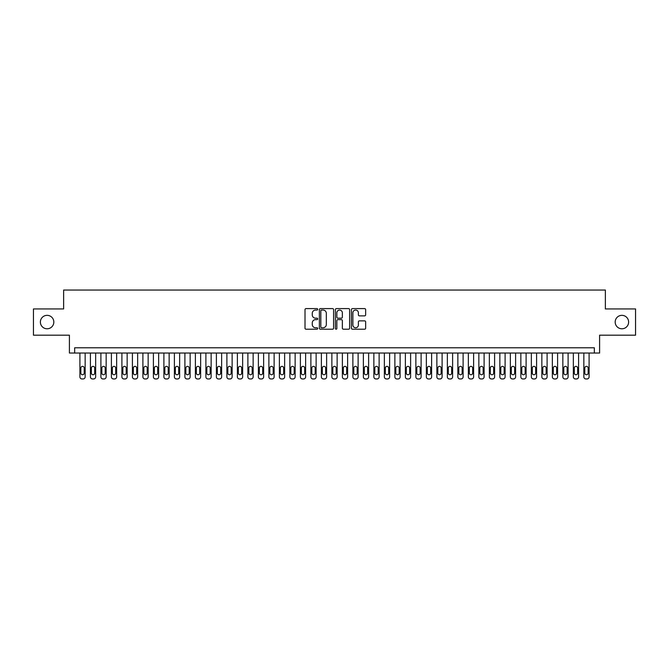 <?xml version="1.0" encoding="UTF-8"?>
<svg xmlns="http://www.w3.org/2000/svg" width="669" height="669" viewBox="0 0 669 669"><rect width="100%" height="100%" fill="white"/><g stroke="black" fill="none" stroke-linecap="round" stroke-linejoin="round"><path stroke-width="1" d="M317.7 309.329A0.719 0.719 0 0 0 316.981 308.601L306.034 308.601A1.029 1.029 0 0 0 305.005 309.638L305.005 328.186A1.029 1.029 0 0 0 306.034 329.215L316.981 329.215A0.719 0.719 0 0 0 317.7 328.496A0.719 0.719 0 0 0 316.981 327.768L315.567 327.768A3.295 3.295 0 0 1 312.264 324.473L312.264 322.926A3.295 3.295 0 0 1 315.567 319.631L316.981 319.631A0.719 0.719 0 0 0 317.7 318.912A0.719 0.719 0 0 0 316.981 318.185L315.567 318.185A3.295 3.295 0 0 1 312.264 314.89L312.264 313.343A3.295 3.295 0 0 1 315.567 310.048L316.981 310.048A0.719 0.719 0 0 0 317.7 309.329M615.179 322.057A6.715 6.715 0 0 0 621.902 328.78A6.715 6.715 0 0 0 628.617 322.057A6.715 6.715 0 0 0 621.902 315.342A6.715 6.715 0 0 0 615.179 322.057M40.383 322.057A6.715 6.715 0 0 0 47.098 328.78A6.715 6.715 0 0 0 53.821 322.057A6.715 6.715 0 0 0 47.098 315.342A6.715 6.715 0 0 0 40.383 322.057M364.613 315.868A1.029 1.029 0 0 0 365.65 314.84L365.65 309.638A1.029 1.029 0 0 0 364.613 308.601L352.454 308.601A1.029 1.029 0 0 0 351.426 309.638L351.426 328.186A1.029 1.029 0 0 0 352.454 329.215L364.613 329.215A1.029 1.029 0 0 0 365.65 328.186L365.65 321.898A1.029 1.029 0 0 0 364.613 320.869L359.412 320.869A1.029 1.029 0 0 0 358.383 321.898L358.383 325.017A2.76 2.76 0 0 1 355.624 327.768A2.76 2.76 0 0 1 352.872 325.017L352.872 312.808A2.76 2.76 0 0 1 355.624 310.048A2.76 2.76 0 0 1 358.383 312.808L358.383 314.84A1.029 1.029 0 0 0 359.412 315.868L364.613 315.868M594.34 353.031L599.591 353.031L599.591 335.186L635.55 335.186L635.55 308.936L605.37 308.936L605.37 290.037L63.63 290.037L63.63 308.936L33.45 308.936L33.45 335.186L69.409 335.186L69.409 353.031L594.34 353.031L594.34 347.78L74.66 347.78L74.66 353.031M333.597 309.638A1.029 1.029 0 0 0 332.568 308.601L320.409 308.601A1.029 1.029 0 0 0 319.381 309.638L319.381 328.186A1.029 1.029 0 0 0 320.409 329.215L332.568 329.215A1.029 1.029 0 0 0 333.597 328.186L333.597 309.638M336.432 308.601L348.591 308.601A1.029 1.029 0 0 1 349.619 309.638L349.619 328.186A1.029 1.029 0 0 1 348.591 329.215L343.389 329.215A1.029 1.029 0 0 1 342.361 328.186L342.361 320.66A1.029 1.029 0 0 0 341.324 319.631L337.878 319.631A1.029 1.029 0 0 0 336.842 320.66L336.842 328.496A0.719 0.719 0 0 1 336.122 329.215A0.719 0.719 0 0 1 335.403 328.496L335.403 309.638A1.029 1.029 0 0 1 336.432 308.601M321.538 310.048A0.719 0.719 0 0 0 320.819 310.767L320.819 327.049A0.719 0.719 0 0 0 321.538 327.768L323.035 327.768A3.295 3.295 0 0 0 326.33 324.473L326.33 313.343A3.295 3.295 0 0 0 323.035 310.048L321.538 310.048M342.361 312.858A2.76 2.76 0 0 0 339.601 310.098A2.76 2.76 0 0 0 336.842 312.858L336.842 317.156A1.029 1.029 0 0 0 337.878 318.185L341.324 318.185A1.029 1.029 0 0 0 342.361 317.156L342.361 312.858M85.155 353.031L85.155 376.864A2.099 2.099 0 0 1 83.056 378.963L82.003 378.963A2.099 2.099 0 0 1 79.904 376.864L79.904 353.031M84.21 373.085L84.21 368.042A1.681 1.681 0 0 0 82.53 366.361A1.681 1.681 0 0 0 80.849 368.042L80.849 373.085A1.681 1.681 0 0 0 82.53 374.765A1.681 1.681 0 0 0 84.21 373.085M95.659 353.031L95.659 376.864A2.099 2.099 0 0 1 93.551 378.963L92.506 378.963A2.099 2.099 0 0 1 90.407 376.864L90.407 353.031M94.714 373.085L94.714 368.042A1.681 1.681 0 0 0 93.033 366.361A1.681 1.681 0 0 0 91.352 368.042L91.352 373.085A1.681 1.681 0 0 0 93.033 374.765A1.681 1.681 0 0 0 94.714 373.085M106.154 353.031L106.154 376.864A2.099 2.099 0 0 1 104.055 378.963L103.001 378.963A2.099 2.099 0 0 1 100.902 376.864L100.902 353.031M105.209 373.085L105.209 368.042A1.681 1.681 0 0 0 103.528 366.361A1.681 1.681 0 0 0 101.847 368.042L101.847 373.085A1.681 1.681 0 0 0 103.528 374.765A1.681 1.681 0 0 0 105.209 373.085M116.649 353.031L116.649 376.864A2.099 2.099 0 0 1 114.55 378.963L113.504 378.963A2.099 2.099 0 0 1 111.405 376.864L111.405 353.031M115.704 373.085L115.704 368.042A1.681 1.681 0 0 0 114.031 366.361A1.681 1.681 0 0 0 112.35 368.042L112.35 373.085A1.681 1.681 0 0 0 114.031 374.765A1.681 1.681 0 0 0 115.704 373.085M127.152 353.031L127.152 376.864A2.099 2.099 0 0 1 125.053 378.963L123.999 378.963A2.099 2.099 0 0 1 121.9 376.864L121.9 353.031M126.207 373.085L126.207 368.042A1.681 1.681 0 0 0 124.526 366.361A1.681 1.681 0 0 0 122.845 368.042L122.845 373.085A1.681 1.681 0 0 0 124.526 374.765A1.681 1.681 0 0 0 126.207 373.085M137.647 353.031L137.647 376.864A2.099 2.099 0 0 1 135.548 378.963L134.502 378.963A2.099 2.099 0 0 1 132.403 376.864L132.403 353.031M136.702 373.085L136.702 368.042A1.681 1.681 0 0 0 135.021 366.361A1.681 1.681 0 0 0 133.348 368.042L133.348 373.085A1.681 1.681 0 0 0 135.021 374.765A1.681 1.681 0 0 0 136.702 373.085M148.15 353.031L148.15 376.864A2.099 2.099 0 0 1 146.051 378.963L144.997 378.963A2.099 2.099 0 0 1 142.898 376.864L142.898 353.031M147.205 373.085L147.205 368.042A1.681 1.681 0 0 0 145.524 366.361A1.681 1.681 0 0 0 143.843 368.042L143.843 373.085A1.681 1.681 0 0 0 145.524 374.765A1.681 1.681 0 0 0 147.205 373.085M158.645 353.031L158.645 376.864A2.099 2.099 0 0 1 156.546 378.963L155.501 378.963A2.099 2.099 0 0 1 153.402 376.864L153.402 353.031M157.7 373.085L157.7 368.042A1.681 1.681 0 0 0 156.019 366.361A1.681 1.681 0 0 0 154.338 368.042L154.338 373.085A1.681 1.681 0 0 0 156.019 374.765A1.681 1.681 0 0 0 157.7 373.085M169.148 353.031L169.148 376.864A2.099 2.099 0 0 1 167.049 378.963L165.996 378.963A2.099 2.099 0 0 1 163.897 376.864L163.897 353.031M168.203 373.085L168.203 368.042A1.681 1.681 0 0 0 166.522 366.361A1.681 1.681 0 0 0 164.842 368.042L164.842 373.085A1.681 1.681 0 0 0 166.522 374.765A1.681 1.681 0 0 0 168.203 373.085M179.643 353.031L179.643 376.864A2.099 2.099 0 0 1 177.544 378.963L176.491 378.963A2.099 2.099 0 0 1 174.392 376.864L174.392 353.031M178.698 373.085L178.698 368.042A1.681 1.681 0 0 0 177.017 366.361A1.681 1.681 0 0 0 175.337 368.042L175.337 373.085A1.681 1.681 0 0 0 177.017 374.765A1.681 1.681 0 0 0 178.698 373.085M190.147 353.031L190.147 376.864A2.099 2.099 0 0 1 188.039 378.963L186.994 378.963A2.099 2.099 0 0 1 184.895 376.864L184.895 353.031M189.202 373.085L189.202 368.042A1.681 1.681 0 0 0 187.521 366.361A1.681 1.681 0 0 0 185.84 368.042L185.84 373.085A1.681 1.681 0 0 0 187.521 374.765A1.681 1.681 0 0 0 189.202 373.085M200.641 353.031L200.641 376.864A2.099 2.099 0 0 1 198.542 378.963L197.489 378.963A2.099 2.099 0 0 1 195.39 376.864L195.39 353.031M199.697 373.085L199.697 368.042A1.681 1.681 0 0 0 198.016 366.361A1.681 1.681 0 0 0 196.335 368.042L196.335 373.085A1.681 1.681 0 0 0 198.016 374.765A1.681 1.681 0 0 0 199.697 373.085M211.136 353.031L211.136 376.864A2.099 2.099 0 0 1 209.037 378.963L207.992 378.963A2.099 2.099 0 0 1 205.893 376.864L205.893 353.031M210.191 373.085L210.191 368.042A1.681 1.681 0 0 0 208.519 366.361A1.681 1.681 0 0 0 206.838 368.042L206.838 373.085A1.681 1.681 0 0 0 208.519 374.765A1.681 1.681 0 0 0 210.191 373.085M221.64 353.031L221.64 376.864A2.099 2.099 0 0 1 219.541 378.963L218.487 378.963A2.099 2.099 0 0 1 216.388 376.864L216.388 353.031M220.695 373.085L220.695 368.042A1.681 1.681 0 0 0 219.014 366.361A1.681 1.681 0 0 0 217.333 368.042L217.333 373.085A1.681 1.681 0 0 0 219.014 374.765A1.681 1.681 0 0 0 220.695 373.085M232.135 353.031L232.135 376.864A2.099 2.099 0 0 1 230.036 378.963L228.99 378.963A2.099 2.099 0 0 1 226.891 376.864L226.891 353.031M231.19 373.085L231.19 368.042A1.681 1.681 0 0 0 229.517 366.361A1.681 1.681 0 0 0 227.836 368.042L227.836 373.085A1.681 1.681 0 0 0 229.517 374.765A1.681 1.681 0 0 0 231.19 373.085M242.638 353.031L242.638 376.864A2.099 2.099 0 0 1 240.539 378.963L239.485 378.963A2.099 2.099 0 0 1 237.386 376.864L237.386 353.031M241.693 373.085L241.693 368.042A1.681 1.681 0 0 0 240.012 366.361A1.681 1.681 0 0 0 238.331 368.042L238.331 373.085A1.681 1.681 0 0 0 240.012 374.765A1.681 1.681 0 0 0 241.693 373.085M253.133 353.031L253.133 376.864A2.099 2.099 0 0 1 251.034 378.963L249.989 378.963A2.099 2.099 0 0 1 247.89 376.864L247.89 353.031M252.188 373.085L252.188 368.042A1.681 1.681 0 0 0 250.507 366.361A1.681 1.681 0 0 0 248.835 368.042L248.835 373.085A1.681 1.681 0 0 0 250.507 374.765A1.681 1.681 0 0 0 252.188 373.085M263.636 353.031L263.636 376.864A2.099 2.099 0 0 1 261.537 378.963L260.484 378.963A2.099 2.099 0 0 1 258.385 376.864L258.385 353.031M262.691 373.085L262.691 368.042A1.681 1.681 0 0 0 261.01 366.361A1.681 1.681 0 0 0 259.329 368.042L259.329 373.085A1.681 1.681 0 0 0 261.01 374.765A1.681 1.681 0 0 0 262.691 373.085M274.131 353.031L274.131 376.864A2.099 2.099 0 0 1 272.032 378.963L270.987 378.963A2.099 2.099 0 0 1 268.879 376.864L268.879 353.031M273.186 373.085L273.186 368.042A1.681 1.681 0 0 0 271.505 366.361A1.681 1.681 0 0 0 269.824 368.042L269.824 373.085A1.681 1.681 0 0 0 271.505 374.765A1.681 1.681 0 0 0 273.186 373.085M284.634 353.031L284.634 376.864A2.099 2.099 0 0 1 282.535 378.963L281.482 378.963A2.099 2.099 0 0 1 279.383 376.864L279.383 353.031M283.689 373.085L283.689 368.042A1.681 1.681 0 0 0 282.009 366.361A1.681 1.681 0 0 0 280.328 368.042L280.328 373.085A1.681 1.681 0 0 0 282.009 374.765A1.681 1.681 0 0 0 283.689 373.085M295.129 353.031L295.129 376.864A2.099 2.099 0 0 1 293.03 378.963L291.977 378.963A2.099 2.099 0 0 1 289.878 376.864L289.878 353.031M294.184 373.085L294.184 368.042A1.681 1.681 0 0 0 292.504 366.361A1.681 1.681 0 0 0 290.823 368.042L290.823 373.085A1.681 1.681 0 0 0 292.504 374.765A1.681 1.681 0 0 0 294.184 373.085M305.633 353.031L305.633 376.864A2.099 2.099 0 0 1 303.525 378.963L302.48 378.963A2.099 2.099 0 0 1 300.381 376.864L300.381 353.031M304.688 373.085L304.688 368.042A1.681 1.681 0 0 0 303.007 366.361A1.681 1.681 0 0 0 301.326 368.042L301.326 373.085A1.681 1.681 0 0 0 303.007 374.765A1.681 1.681 0 0 0 304.688 373.085M316.128 353.031L316.128 376.864A2.099 2.099 0 0 1 314.029 378.963L312.975 378.963A2.099 2.099 0 0 1 310.876 376.864L310.876 353.031M315.183 373.085L315.183 368.042A1.681 1.681 0 0 0 313.502 366.361A1.681 1.681 0 0 0 311.821 368.042L311.821 373.085A1.681 1.681 0 0 0 313.502 374.765A1.681 1.681 0 0 0 315.183 373.085M326.623 353.031L326.623 376.864A2.099 2.099 0 0 1 324.524 378.963L323.478 378.963A2.099 2.099 0 0 1 321.379 376.864L321.379 353.031M325.678 373.085L325.678 368.042A1.681 1.681 0 0 0 324.005 366.361A1.681 1.681 0 0 0 322.324 368.042L322.324 373.085A1.681 1.681 0 0 0 324.005 374.765A1.681 1.681 0 0 0 325.678 373.085M337.126 353.031L337.126 376.864A2.099 2.099 0 0 1 335.027 378.963L333.973 378.963A2.099 2.099 0 0 1 331.874 376.864L331.874 353.031M336.181 373.085L336.181 368.042A1.681 1.681 0 0 0 334.5 366.361A1.681 1.681 0 0 0 332.819 368.042L332.819 373.085A1.681 1.681 0 0 0 334.5 374.765A1.681 1.681 0 0 0 336.181 373.085M347.621 353.031L347.621 376.864A2.099 2.099 0 0 1 345.522 378.963L344.476 378.963A2.099 2.099 0 0 1 342.377 376.864L342.377 353.031M346.676 373.085L346.676 368.042A1.681 1.681 0 0 0 344.995 366.361A1.681 1.681 0 0 0 343.322 368.042L343.322 373.085A1.681 1.681 0 0 0 344.995 374.765A1.681 1.681 0 0 0 346.676 373.085M358.124 353.031L358.124 376.864A2.099 2.099 0 0 1 356.025 378.963L354.971 378.963A2.099 2.099 0 0 1 352.872 376.864L352.872 353.031M357.179 373.085L357.179 368.042A1.681 1.681 0 0 0 355.498 366.361A1.681 1.681 0 0 0 353.817 368.042L353.817 373.085A1.681 1.681 0 0 0 355.498 374.765A1.681 1.681 0 0 0 357.179 373.085M368.619 353.031L368.619 376.864A2.099 2.099 0 0 1 366.52 378.963L365.475 378.963A2.099 2.099 0 0 1 363.367 376.864L363.367 353.031M367.674 373.085L367.674 368.042A1.681 1.681 0 0 0 365.993 366.361A1.681 1.681 0 0 0 364.312 368.042L364.312 373.085A1.681 1.681 0 0 0 365.993 374.765A1.681 1.681 0 0 0 367.674 373.085M379.122 353.031L379.122 376.864A2.099 2.099 0 0 1 377.023 378.963L375.97 378.963A2.099 2.099 0 0 1 373.871 376.864L373.871 353.031M378.177 373.085L378.177 368.042A1.681 1.681 0 0 0 376.496 366.361A1.681 1.681 0 0 0 374.816 368.042L374.816 373.085A1.681 1.681 0 0 0 376.496 374.765A1.681 1.681 0 0 0 378.177 373.085M389.617 353.031L389.617 376.864A2.099 2.099 0 0 1 387.518 378.963L386.465 378.963A2.099 2.099 0 0 1 384.366 376.864L384.366 353.031M388.672 373.085L388.672 368.042A1.681 1.681 0 0 0 386.991 366.361A1.681 1.681 0 0 0 385.311 368.042L385.311 373.085A1.681 1.681 0 0 0 386.991 374.765A1.681 1.681 0 0 0 388.672 373.085M400.121 353.031L400.121 376.864A2.099 2.099 0 0 1 398.013 378.963L396.968 378.963A2.099 2.099 0 0 1 394.869 376.864L394.869 353.031M399.176 373.085L399.176 368.042A1.681 1.681 0 0 0 397.495 366.361A1.681 1.681 0 0 0 395.814 368.042L395.814 373.085A1.681 1.681 0 0 0 397.495 374.765A1.681 1.681 0 0 0 399.176 373.085M410.615 353.031L410.615 376.864A2.099 2.099 0 0 1 408.516 378.963L407.463 378.963A2.099 2.099 0 0 1 405.364 376.864L405.364 353.031M409.671 373.085L409.671 368.042A1.681 1.681 0 0 0 407.99 366.361A1.681 1.681 0 0 0 406.309 368.042L406.309 373.085A1.681 1.681 0 0 0 407.99 374.765A1.681 1.681 0 0 0 409.671 373.085M421.11 353.031L421.11 376.864A2.099 2.099 0 0 1 419.011 378.963L417.966 378.963A2.099 2.099 0 0 1 415.867 376.864L415.867 353.031M420.165 373.085L420.165 368.042A1.681 1.681 0 0 0 418.493 366.361A1.681 1.681 0 0 0 416.812 368.042L416.812 373.085A1.681 1.681 0 0 0 418.493 374.765A1.681 1.681 0 0 0 420.165 373.085M431.614 353.031L431.614 376.864A2.099 2.099 0 0 1 429.515 378.963L428.461 378.963A2.099 2.099 0 0 1 426.362 376.864L426.362 353.031M430.669 373.085L430.669 368.042A1.681 1.681 0 0 0 428.988 366.361A1.681 1.681 0 0 0 427.307 368.042L427.307 373.085A1.681 1.681 0 0 0 428.988 374.765A1.681 1.681 0 0 0 430.669 373.085M442.109 353.031L442.109 376.864A2.099 2.099 0 0 1 440.01 378.963L438.964 378.963A2.099 2.099 0 0 1 436.865 376.864L436.865 353.031M441.164 373.085L441.164 368.042A1.681 1.681 0 0 0 439.483 366.361A1.681 1.681 0 0 0 437.81 368.042L437.81 373.085A1.681 1.681 0 0 0 439.483 374.765A1.681 1.681 0 0 0 441.164 373.085M452.612 353.031L452.612 376.864A2.099 2.099 0 0 1 450.513 378.963L449.459 378.963A2.099 2.099 0 0 1 447.36 376.864L447.36 353.031M451.667 373.085L451.667 368.042A1.681 1.681 0 0 0 449.986 366.361A1.681 1.681 0 0 0 448.305 368.042L448.305 373.085A1.681 1.681 0 0 0 449.986 374.765A1.681 1.681 0 0 0 451.667 373.085M463.107 353.031L463.107 376.864A2.099 2.099 0 0 1 461.008 378.963L459.963 378.963A2.099 2.099 0 0 1 457.864 376.864L457.864 353.031M462.162 373.085L462.162 368.042A1.681 1.681 0 0 0 460.481 366.361A1.681 1.681 0 0 0 458.809 368.042L458.809 373.085A1.681 1.681 0 0 0 460.481 374.765A1.681 1.681 0 0 0 462.162 373.085M473.61 353.031L473.61 376.864A2.099 2.099 0 0 1 471.511 378.963L470.458 378.963A2.099 2.099 0 0 1 468.359 376.864L468.359 353.031M472.665 373.085L472.665 368.042A1.681 1.681 0 0 0 470.984 366.361A1.681 1.681 0 0 0 469.304 368.042L469.304 373.085A1.681 1.681 0 0 0 470.984 374.765A1.681 1.681 0 0 0 472.665 373.085M484.105 353.031L484.105 376.864A2.099 2.099 0 0 1 482.006 378.963L480.961 378.963A2.099 2.099 0 0 1 478.853 376.864L478.853 353.031M483.16 373.085L483.16 368.042A1.681 1.681 0 0 0 481.479 366.361A1.681 1.681 0 0 0 479.798 368.042L479.798 373.085A1.681 1.681 0 0 0 481.479 374.765A1.681 1.681 0 0 0 483.16 373.085M494.608 353.031L494.608 376.864A2.099 2.099 0 0 1 492.509 378.963L491.456 378.963A2.099 2.099 0 0 1 489.357 376.864L489.357 353.031M493.663 373.085L493.663 368.042A1.681 1.681 0 0 0 491.983 366.361A1.681 1.681 0 0 0 490.302 368.042L490.302 373.085A1.681 1.681 0 0 0 491.983 374.765A1.681 1.681 0 0 0 493.663 373.085M505.103 353.031L505.103 376.864A2.099 2.099 0 0 1 503.004 378.963L501.951 378.963A2.099 2.099 0 0 1 499.852 376.864L499.852 353.031M504.158 373.085L504.158 368.042A1.681 1.681 0 0 0 502.478 366.361A1.681 1.681 0 0 0 500.797 368.042L500.797 373.085A1.681 1.681 0 0 0 502.478 374.765A1.681 1.681 0 0 0 504.158 373.085M515.598 353.031L515.598 376.864A2.099 2.099 0 0 1 513.499 378.963L512.454 378.963A2.099 2.099 0 0 1 510.355 376.864L510.355 353.031M514.662 373.085L514.662 368.042A1.681 1.681 0 0 0 512.981 366.361A1.681 1.681 0 0 0 511.3 368.042L511.3 373.085A1.681 1.681 0 0 0 512.981 374.765A1.681 1.681 0 0 0 514.662 373.085M526.102 353.031L526.102 376.864A2.099 2.099 0 0 1 524.003 378.963L522.949 378.963A2.099 2.099 0 0 1 520.85 376.864L520.85 353.031M525.157 373.085L525.157 368.042A1.681 1.681 0 0 0 523.476 366.361A1.681 1.681 0 0 0 521.795 368.042L521.795 373.085A1.681 1.681 0 0 0 523.476 374.765A1.681 1.681 0 0 0 525.157 373.085M536.597 353.031L536.597 376.864A2.099 2.099 0 0 1 534.498 378.963L533.452 378.963A2.099 2.099 0 0 1 531.353 376.864L531.353 353.031M535.652 373.085L535.652 368.042A1.681 1.681 0 0 0 533.979 366.361A1.681 1.681 0 0 0 532.298 368.042L532.298 373.085A1.681 1.681 0 0 0 533.979 374.765A1.681 1.681 0 0 0 535.652 373.085M547.1 353.031L547.1 376.864A2.099 2.099 0 0 1 545.001 378.963L543.947 378.963A2.099 2.099 0 0 1 541.848 376.864L541.848 353.031M546.155 373.085L546.155 368.042A1.681 1.681 0 0 0 544.474 366.361A1.681 1.681 0 0 0 542.793 368.042L542.793 373.085A1.681 1.681 0 0 0 544.474 374.765A1.681 1.681 0 0 0 546.155 373.085M557.595 353.031L557.595 376.864A2.099 2.099 0 0 1 555.496 378.963L554.45 378.963A2.099 2.099 0 0 1 552.351 376.864L552.351 353.031M556.65 373.085L556.65 368.042A1.681 1.681 0 0 0 554.969 366.361A1.681 1.681 0 0 0 553.296 368.042L553.296 373.085A1.681 1.681 0 0 0 554.969 374.765A1.681 1.681 0 0 0 556.65 373.085M568.098 353.031L568.098 376.864A2.099 2.099 0 0 1 565.999 378.963L564.945 378.963A2.099 2.099 0 0 1 562.846 376.864L562.846 353.031M567.153 373.085L567.153 368.042A1.681 1.681 0 0 0 565.472 366.361A1.681 1.681 0 0 0 563.791 368.042L563.791 373.085A1.681 1.681 0 0 0 565.472 374.765A1.681 1.681 0 0 0 567.153 373.085M578.593 353.031L578.593 376.864A2.099 2.099 0 0 1 576.494 378.963L575.449 378.963A2.099 2.099 0 0 1 573.341 376.864L573.341 353.031M577.648 373.085L577.648 368.042A1.681 1.681 0 0 0 575.967 366.361A1.681 1.681 0 0 0 574.286 368.042L574.286 373.085A1.681 1.681 0 0 0 575.967 374.765A1.681 1.681 0 0 0 577.648 373.085M589.096 353.031L589.096 376.864A2.099 2.099 0 0 1 586.997 378.963L585.944 378.963A2.099 2.099 0 0 1 583.845 376.864L583.845 353.031M588.151 373.085L588.151 368.042A1.681 1.681 0 0 0 586.47 366.361A1.681 1.681 0 0 0 584.79 368.042L584.79 373.085A1.681 1.681 0 0 0 586.47 374.765A1.681 1.681 0 0 0 588.151 373.085"/></g></svg>
